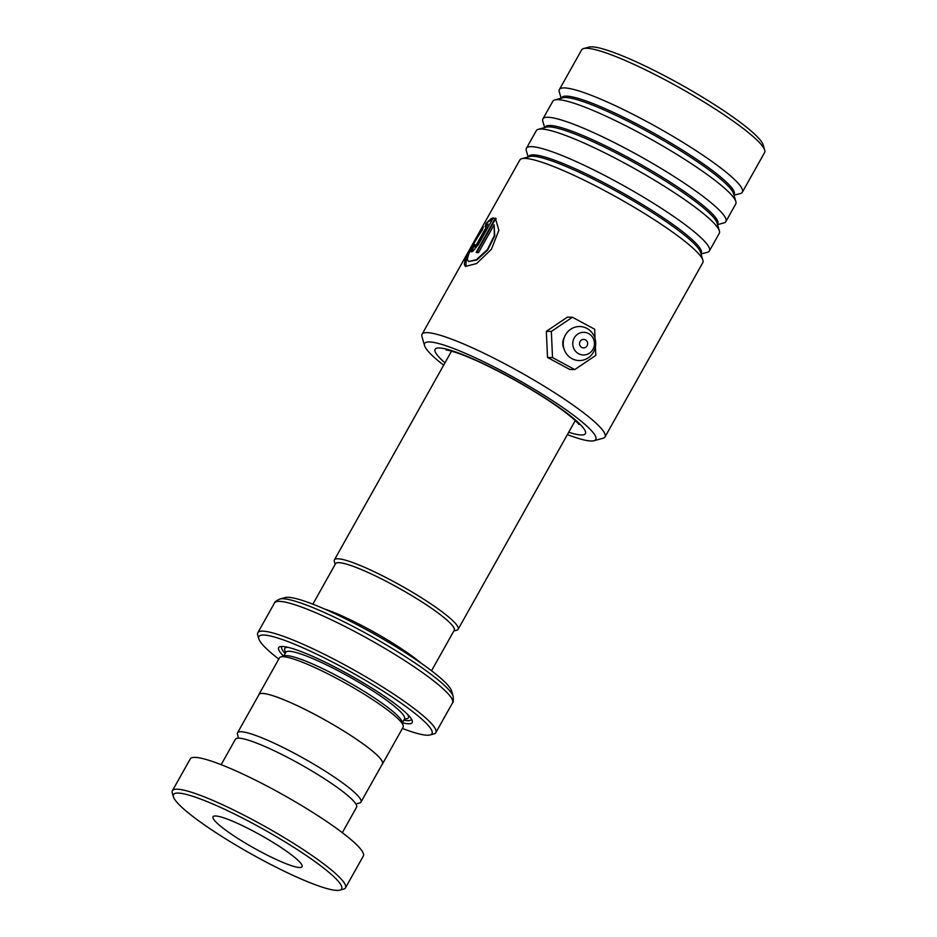 <?xml version="1.0" encoding="UTF-8"?>
<svg xmlns="http://www.w3.org/2000/svg" width="937" height="937" viewBox="0 0 937 937"><rect width="100%" height="100%" fill="white"/><g stroke="black" fill="none" stroke-linecap="round" stroke-linejoin="round"><path stroke-width="1.41" d="M355.884 803.993L359.609 802.986A70.767 10.096 -150.7 0 0 360.968 802.072A70.767 10.096 -150.7 0 0 338.444 779.924A70.767 10.096 -150.7 0 0 274.986 743.58A70.767 10.096 -150.7 0 0 237.541 732.816A70.767 10.096 -150.7 0 0 237.471 734.444L238.56 738.145M360.968 802.072L382.448 763.807A70.767 10.096 -150.7 0 0 359.925 741.647A70.767 10.096 -150.7 0 0 296.467 705.303A70.767 10.096 -150.7 0 0 259.022 694.54L237.541 732.816M454.047 630.648A68.096 9.71 -150.7 0 0 432.601 609.038A68.038 9.71 29.3 0 1 454.222 630.32L431.524 670.775M335.177 564.39L334.345 561.497A70.931 10.12 29.3 0 1 334.404 559.869A70.931 10.12 29.3 0 1 371.942 570.656A70.931 10.12 29.3 0 1 435.541 607.082A70.931 10.12 29.3 0 1 458.123 629.289A70.931 10.12 29.3 0 1 456.764 630.203L453.859 630.988M382.167 764.299A70.872 10.108 -150.7 0 0 382.542 763.854L403.144 727.147A70.872 10.108 -150.7 0 0 403.215 725.519L402.114 721.748A68.038 9.71 -150.7 0 0 380.387 702.012A68.038 9.71 -150.7 0 0 284.672 655.841L280.877 656.872A70.872 10.108 -150.7 0 0 279.519 657.774L258.917 694.481A70.872 10.108 -150.7 0 0 258.741 695.043M403.215 725.519A70.872 10.108 -150.7 0 0 380.586 704.964A70.872 10.108 -150.7 0 0 280.877 656.872M402.418 722.802A76.553 10.916 -150.7 0 0 412.28 720.822A76.553 10.916 -150.7 0 0 387.848 698.627A76.553 10.916 -150.7 0 0 280.163 646.682A76.553 10.916 -150.7 0 0 283.606 656.134M282.037 646.471A74.281 10.6 -150.7 0 0 285.129 653.569M420.807 662.963A96.394 13.75 29.3 0 1 451.575 690.92L453.133 696.25A100.4 14.324 29.3 0 0 421.088 667.132A100.4 14.324 29.3 0 0 279.847 599.012L285.211 597.56A96.394 13.75 29.3 0 1 420.807 662.963M402.418 728.447A99.228 14.149 -150.7 0 0 430.083 734.959A99.228 14.149 -150.7 0 0 400.404 702.621A99.228 14.149 -150.7 0 0 305.743 649.048A99.228 14.149 -150.7 0 0 258.823 638.847A99.228 14.149 -150.7 0 0 278.793 659.074M258.823 638.847L257.722 635.075A102.063 14.559 29.3 0 1 257.816 632.733A102.063 14.559 29.3 0 1 311.834 648.252A102.063 14.559 29.3 0 1 403.355 700.677A102.063 14.559 29.3 0 1 435.834 732.629A102.063 14.559 29.3 0 1 433.878 733.929L430.083 734.959M382.542 763.854A70.872 10.108 -150.7 0 0 359.984 741.671A70.872 10.108 -150.7 0 0 296.432 705.268A70.872 10.108 -150.7 0 0 258.917 694.481M403.812 720.166A74.281 10.6 -150.7 0 0 411.484 719.112M312.853 604.178L335.551 563.723A68.038 9.71 29.3 0 1 371.556 574.076A68.038 9.71 29.3 0 1 432.578 609.027A68.096 9.71 -150.7 0 0 370.49 573.573A68.096 9.71 -150.7 0 0 335.364 564.051M186.662 811.512A96.394 13.75 -150.7 0 0 272.14 865.191A96.394 13.75 -150.7 0 0 339.78 890.15A96.394 13.75 -150.7 0 0 328.465 871.96A96.394 13.75 -150.7 0 0 231.158 812.391A96.394 13.75 -150.7 0 0 173.404 796.79A96.394 13.75 -150.7 0 0 186.662 811.512M173.404 796.79L172.303 793.018A99.228 14.149 29.3 0 1 172.396 790.734A99.228 14.149 29.3 0 1 237.787 812.051A99.228 14.149 29.3 0 1 331.921 870.403A99.228 14.149 29.3 0 1 345.472 887.854A99.228 14.149 29.3 0 1 343.574 889.131L339.78 890.15M295.096 857.742A51.031 7.273 -150.7 0 0 246.689 827.734A51.031 7.273 -150.7 0 0 213.062 816.771A51.031 7.273 -150.7 0 0 220.019 825.743A51.031 7.273 -150.7 0 0 268.439 855.75A51.031 7.273 -150.7 0 0 302.065 866.713A51.031 7.273 -150.7 0 0 295.096 857.742M221.155 764.674L235.445 739.223A69.455 9.909 29.3 0 1 281.205 754.156A69.455 9.909 29.3 0 1 347.1 794.998A69.455 9.909 29.3 0 1 356.587 807.214L342.31 832.665M172.396 790.734L190.258 758.923A99.228 14.149 29.3 0 1 255.637 780.24A99.228 14.149 29.3 0 1 349.782 838.592A99.228 14.149 29.3 0 1 363.322 856.043L345.472 887.854M567.365 434.604A98.092 13.996 -150.7 0 0 591.06 440.999A98.092 13.996 -150.7 0 0 593.906 440.73A98.092 13.996 -150.7 0 0 534.266 389.242A98.092 13.996 -150.7 0 0 429.427 341.935A98.092 13.996 -150.7 0 0 424.602 345.718A98.092 13.996 -150.7 0 0 443.658 365.184M424.602 345.718L421.955 336.676A104.897 14.957 29.3 0 1 422.06 334.251A104.897 14.957 29.3 0 1 427.12 332.635A104.897 14.957 29.3 0 1 532.802 379.391A104.897 14.957 29.3 0 1 605.021 436.935A104.897 14.957 29.3 0 1 603.006 438.27L593.906 440.73M583.646 48.56L588.951 47.119A100.927 14.395 29.3 0 1 591.879 46.85A100.927 14.395 29.3 0 1 687.289 88.207A100.927 14.395 29.3 0 1 763.151 144.872L764.697 150.154A104.897 14.957 -150.7 0 0 685.849 91.252A104.897 14.957 -150.7 0 0 586.691 48.267A104.897 14.957 -150.7 0 0 583.646 48.56A104.897 14.957 -150.7 0 0 581.631 49.895L559.389 89.542A104.897 14.957 -150.7 0 0 559.284 91.955L561.122 98.244M734.022 195.259L740.335 193.561A104.897 14.957 -150.7 0 0 742.35 192.214L764.592 152.567A104.897 14.957 -150.7 0 0 764.697 150.154M701.063 253.997L707.376 252.287A104.897 14.957 -150.7 0 0 709.391 250.94A104.897 14.957 -150.7 0 0 637.172 193.409A104.897 14.957 -150.7 0 0 531.49 146.652A104.897 14.957 -150.7 0 0 526.43 148.269A104.897 14.957 -150.7 0 0 526.325 150.693L528.163 156.971M605.021 436.935L702.797 262.688A104.897 14.957 -150.7 0 0 702.902 260.275A104.897 14.957 -150.7 0 0 624.042 201.373A104.897 14.957 -150.7 0 0 524.896 158.388A104.897 14.957 -150.7 0 0 521.85 158.681A104.897 14.957 -150.7 0 0 519.836 160.016L422.06 334.251M717.543 224.634L723.856 222.924A104.897 14.957 -150.7 0 0 725.87 221.577A104.897 14.957 -150.7 0 0 653.651 164.045A104.897 14.957 -150.7 0 0 547.969 117.277A104.897 14.957 -150.7 0 0 542.91 118.905A104.897 14.957 -150.7 0 0 542.804 121.33L544.643 127.608M709.391 250.94L719.276 233.325A104.897 14.957 -150.7 0 0 719.382 230.912A104.897 14.957 -150.7 0 0 640.521 172.01A104.897 14.957 -150.7 0 0 541.375 129.025A104.897 14.957 -150.7 0 0 538.33 129.306A104.897 14.957 -150.7 0 0 536.315 130.653L526.43 148.269M742.35 192.214A104.897 14.957 -150.7 0 0 670.131 134.682A104.897 14.957 -150.7 0 0 564.437 87.914A104.897 14.957 -150.7 0 0 559.389 89.542M725.87 221.577L735.756 203.961A104.897 14.957 -150.7 0 0 735.861 201.549A104.897 14.957 -150.7 0 0 657.001 142.647A104.897 14.957 -150.7 0 0 557.855 99.662A104.897 14.957 -150.7 0 0 554.809 99.943A104.897 14.957 -150.7 0 0 552.795 101.29L542.91 118.905M493.319 217.864L491.047 218.708L486.092 223.311L485.073 226.672L488.048 223.955L476.488 244.545L474.227 246.981L474.954 244.592A104.897 14.957 -150.7 0 0 473.677 244.791L471.288 251.83L472.693 251.421L478.28 244.662L493.319 217.864M494.15 224.763L494.326 235.597L487.345 249.675L476.429 259.69L468.594 261.552L467.704 260.31C466.275 256.188 475.106 240.469 482.192 230.256L483.34 226.965C474.602 240.622 462.14 261.388 464.787 265.499L465.607 266.377L476.617 263.531L491.398 249.312L498.859 230.326L495.345 218.134L476.195 252.276A104.897 14.957 -150.7 0 1 478.467 252.697L494.15 224.763L494.724 235.866L487.744 249.933L476.863 259.971L468.594 261.552M474.227 246.981L476.956 244.838L488.048 223.955M474.766 244.955A104.335 14.887 -150.7 0 0 474.169 245.072L473.677 244.791M474.169 245.072L471.58 251.889M493.776 218.157L486.092 223.311M486.572 223.592L485.881 225.829M482.578 229.085L475.668 240.481M474.028 243.362L466.345 258.448L465.853 266.506M496.142 218.614L495.345 218.134M495.802 218.415L476.746 252.369M563.898 348.505A11.338 10.834 -88.6 0 1 564.156 337.835M587.077 345.823A4.252 4.064 91.4 0 0 583.704 339.393A4.252 4.064 91.4 0 0 580.108 341.466A4.252 4.064 91.4 0 0 583.493 347.896A4.252 4.064 91.4 0 0 587.077 345.823M592.887 349.454A11.338 10.834 -88.6 0 1 578.024 353.39A11.338 10.834 -88.6 0 1 574.299 337.835A11.338 10.834 -88.6 0 1 589.174 333.912A11.338 10.834 -88.6 0 1 592.887 349.454M593.402 352.265A17.007 16.257 -88.6 0 1 571.101 358.157A17.007 16.257 -88.6 0 1 565.515 334.837A17.007 16.257 -88.6 0 1 587.815 328.934A17.007 16.257 -88.6 0 1 593.402 352.265M595.077 338.819L594.655 329.215L572.413 317.245L567.412 317.128L546.341 331.311L547.513 357.465L569.743 369.436L574.756 369.565L595.827 355.369L595.428 346.655M572.413 317.245L551.343 331.429L546.341 331.311M551.343 331.429L552.514 357.594L547.513 357.465M552.514 357.594L574.756 369.565M421.205 663.244A68.038 9.71 -150.7 0 0 407.853 653.077A68.038 9.71 -150.7 0 0 324.659 609.062M404.667 718.515L404.515 718.913A68.038 9.71 -150.7 0 0 382.858 697.608A68.038 9.71 -150.7 0 0 321.848 662.658A68.038 9.71 -150.7 0 0 285.844 652.316L283.712 656.111M288.233 647.385A70.872 10.108 -150.7 0 0 285.832 652.339L286.101 651.976M453.133 696.25C453.508 700.396 453.321 702.586 452.548 702.844A102.063 14.559 -150.7 0 0 420.069 670.892A102.063 14.559 -150.7 0 0 328.547 618.467A102.063 14.559 -150.7 0 0 274.529 602.948L257.816 632.733M402.383 722.708L404.515 718.913A70.872 10.108 -150.7 0 0 407.478 714.299M702.902 260.275L700.56 252.299A98.9 14.102 -150.7 0 0 626.221 196.758A98.9 14.102 -150.7 0 0 532.743 156.245A98.9 14.102 -150.7 0 0 529.873 156.514L521.85 158.681M719.382 230.912L717.039 222.936A98.9 14.102 -150.7 0 0 642.7 167.395A98.9 14.102 -150.7 0 0 549.223 126.882A98.9 14.102 -150.7 0 0 546.353 127.139L538.33 129.306M735.861 201.549L733.519 193.561A98.9 14.102 -150.7 0 0 659.179 138.032A98.9 14.102 -150.7 0 0 565.702 97.507A98.9 14.102 -150.7 0 0 562.832 97.776L554.809 99.943M444.97 362.842A86.192 12.298 29.3 0 1 439.23 347.955A86.192 12.298 29.3 0 1 535.613 392.088A86.192 12.298 29.3 0 1 581.256 434.979A86.192 12.298 29.3 0 1 568.677 432.273M700.946 253.599A98.9 14.102 -150.7 0 0 634.665 199.839A98.9 14.102 -150.7 0 0 533.528 154.863A98.9 14.102 -150.7 0 0 528.562 156.866M717.426 224.236A98.9 14.102 -150.7 0 0 651.145 170.464A98.9 14.102 -150.7 0 0 549.996 125.488A98.9 14.102 -150.7 0 0 545.041 127.502M733.905 194.861A98.9 14.102 -150.7 0 0 667.624 141.1A98.9 14.102 -150.7 0 0 566.475 96.124A98.9 14.102 -150.7 0 0 561.521 98.127M575.517 420.092L458.123 629.289M452.548 702.844L435.834 732.629M274.529 602.948C274.342 602.151 276.122 600.84 279.847 599.012M451.54 351.129L334.404 559.869M578.925 424.473L578.925 424.484C579.441 425.047 576.805 420.678 560.677 408.872C548.04 399.771 532.954 390.307 515.42 380.457C494.338 368.745 476.207 360.019 461.016 354.28C446.176 349.021 445.731 350.18 446.281 350.04L446.281 350.04"/></g></svg>
